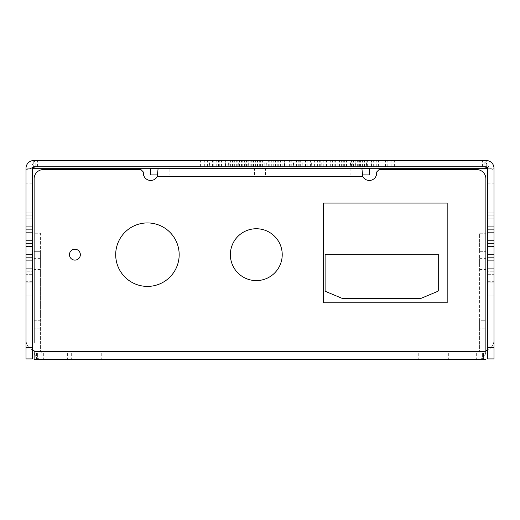 <?xml version="1.0" encoding="UTF-8"?>
<svg xmlns="http://www.w3.org/2000/svg" width="520" height="520" viewBox="0 0 520 520"><rect width="100%" height="100%" fill="white"/><g stroke="black" fill="none" stroke-linecap="round" stroke-linejoin="round"><path stroke-width="0.39" stroke-dasharray="2.6 1.95" d="M487.728 347.38L494 347.38L494 358.917L487.728 358.917L487.728 181.097L494 181.097L494 183.138L494 168.285L487.728 168.285L489.067 168.285L487.598 167.687M487.728 181.097L487.728 168.285L486.252 166.803L482.469 166.803L484.146 166.803L484.146 160.531L486.252 160.531L486.252 166.803M494 279.747L494 274.3L494 279.747M487.728 279.747L487.728 274.3L487.728 279.747M494 264.062L494 246.805L494 264.062M487.728 264.062L487.728 246.805L487.728 264.062M32.273 183.138L26 183.138L26 168.285L32.273 168.285L32.273 183.138L32.273 181.097L26 181.097L26 358.917L32.273 358.917L32.273 347.38L26 347.38M26 279.747L26 274.3L26 279.747M32.273 279.747L32.273 274.3L32.273 279.747M26 264.062L26 246.805L26 264.062M32.273 264.062L32.273 246.805L32.273 264.062M260 160.531L242.743 160.531L260 160.531M260 166.803L242.743 166.803L260 166.803M228.644 166.803L204.334 166.803L228.644 166.803L228.644 160.531L204.334 160.531L228.644 160.531M266.734 166.803L282.146 166.803L257.836 166.803L266.734 166.803L266.734 160.531L282.146 160.531L266.734 160.531M206.069 166.803L221.481 166.803L197.171 166.803L206.069 166.803L206.069 160.531L221.481 160.531L206.069 160.531M295.022 166.803L319.345 166.803L295.035 166.803L295.035 160.531L319.345 160.531L291.766 160.531L316.075 160.531L295.022 160.531L295.022 166.803M370.058 166.803L394.368 166.803L370.058 166.803L370.058 160.531L394.368 160.531L370.058 160.531M346.996 166.803L362.407 166.803L338.098 166.803L346.996 166.803L346.996 160.531L362.407 160.531L346.996 160.531M366.568 166.803L381.986 166.803L357.675 166.803L366.568 166.803L366.568 160.531L381.986 160.531L366.568 160.531M273.923 166.803L289.334 166.803L265.025 166.803L273.923 166.803L273.923 160.531L289.334 160.531L273.923 160.531M293.495 166.803L308.906 166.803L284.596 166.803L293.495 166.803L293.495 160.531L308.906 160.531L293.495 160.531M311.337 166.803L335.647 166.803L311.337 166.803L311.337 160.531L335.647 160.531L311.337 160.531M330.909 166.803L355.219 166.803L330.909 166.803L330.909 160.531L355.219 160.531L330.909 160.531M350.487 166.803L374.797 166.803L350.487 166.803L350.487 160.531L374.797 160.531L350.487 160.531M352.216 166.803L367.627 166.803L343.317 166.803L352.216 166.803L352.216 160.531L367.627 160.531L352.216 160.531M371.787 166.803L387.205 166.803L362.895 166.803L371.787 166.803L371.787 160.531L387.205 160.531L371.787 160.531M238.264 166.803L262.574 166.803L238.264 166.803L238.264 160.531L262.574 160.531L238.264 160.531M239.993 166.803L255.405 166.803L231.094 166.803L239.993 166.803L239.993 160.531L255.405 160.531L239.993 160.531M336.128 166.803L360.438 166.803L336.128 166.803L336.128 160.531L360.438 160.531L336.128 160.531M337.863 166.803L353.275 166.803L328.965 166.803L337.863 166.803L337.863 160.531L353.275 160.531L337.863 160.531M355.706 166.803L380.016 166.803L355.706 166.803L355.706 160.531L380.016 160.531L355.706 160.531M223.906 166.803L248.216 166.803L223.906 166.803L223.906 160.531L248.216 160.531L223.906 160.531M225.641 166.803L241.053 166.803L216.743 166.803L225.641 166.803L225.641 160.531L241.053 160.531L225.641 160.531M245.213 166.803L260.624 166.803L236.314 166.803L245.213 166.803L245.213 160.531L260.624 160.531L245.213 160.531M264.791 166.803L280.202 166.803L255.892 166.803L264.791 166.803L264.791 160.531L280.202 160.531L264.791 160.531M284.362 166.803L299.774 166.803L275.464 166.803L284.362 166.803L284.362 160.531L299.774 160.531L284.362 160.531M302.204 166.803L326.514 166.803L302.204 166.803L302.204 160.531L326.514 160.531L302.204 160.531M321.776 166.803L346.086 166.803L321.776 166.803L321.776 160.531L346.086 160.531L321.776 160.531M209.553 166.803L233.864 166.803L209.553 166.803L209.553 160.531L233.864 160.531L209.553 160.531M229.125 166.803L253.442 166.803L229.125 166.803L229.125 160.531L253.442 160.531L229.125 160.531M248.703 166.803L273.013 166.803L248.703 166.803L248.703 160.531L273.013 160.531L248.703 160.531M32.441 167.596L30.934 168.285C32.572 163.573 34.21 160.992 35.854 160.531L35.854 166.803L33.748 166.803L33.748 160.531L484.146 160.531C486.902 163.514 488.547 166.095 489.067 168.285A11.531 11.531 0 0 0 494 169.39L494 339.813A11.531 11.531 0 0 1 482.469 351.351L37.531 351.351A11.531 11.531 0 0 1 26 339.813L26 169.39A11.531 11.531 0 0 0 30.934 168.285L32.273 168.285L33.748 166.803M35.854 166.803L484.146 166.803M257.601 166.803L257.601 160.531M251.96 166.803L251.96 160.531M264.115 166.803L264.115 160.531M273.013 166.803L273.013 160.531M269.757 166.803L269.757 160.531M238.024 166.803L238.024 160.531M232.381 166.803L232.381 160.531M244.543 166.803L244.543 160.531M253.442 166.803L253.442 160.531M250.179 166.803L250.179 160.531M218.452 166.803L218.452 160.531M212.81 166.803L212.81 160.531M224.965 166.803L224.965 160.531M233.864 166.803L233.864 160.531M230.607 166.803L230.607 160.531M330.675 166.803L330.675 160.531M325.033 166.803L325.033 160.531M337.188 166.803L337.188 160.531M346.086 166.803L346.086 160.531M342.829 166.803L342.829 160.531M316.089 166.803L316.089 160.531M303.933 166.803L303.933 160.531M298.292 166.803L298.292 160.531M310.447 166.803L310.447 160.531M319.345 166.803L319.345 160.531M311.103 166.803L311.103 160.531M305.461 166.803L305.461 160.531M317.616 166.803L317.616 160.531M326.514 166.803L326.514 160.531M323.258 166.803L323.258 160.531M296.517 166.803L296.517 160.531M275.464 166.803L275.464 160.531M278.72 166.803L278.72 160.531M290.875 166.803L290.875 160.531M299.774 166.803L299.774 160.531M276.945 166.803L276.945 160.531M255.892 166.803L255.892 160.531M259.149 166.803L259.149 160.531M271.303 166.803L271.303 160.531M280.202 166.803L280.202 160.531M257.368 166.803L257.368 160.531M236.314 166.803L236.314 160.531M239.571 166.803L239.571 160.531M251.726 166.803L251.726 160.531M260.624 166.803L260.624 160.531M237.796 166.803L237.796 160.531M216.743 166.803L216.743 160.531M219.999 166.803L219.999 160.531M232.154 166.803L232.154 160.531M241.053 166.803L241.053 160.531M232.804 166.803L232.804 160.531M227.162 166.803L227.162 160.531M239.323 166.803L239.323 160.531M248.216 166.803L248.216 160.531M244.959 166.803L244.959 160.531M364.604 166.803L364.604 160.531M358.963 166.803L358.963 160.531M371.118 166.803L371.118 160.531M380.016 166.803L380.016 160.531M376.76 166.803L376.76 160.531M350.019 166.803L350.019 160.531M328.965 166.803L328.965 160.531M332.221 166.803L332.221 160.531M344.376 166.803L344.376 160.531M353.275 166.803L353.275 160.531M345.026 166.803L345.026 160.531M339.385 166.803L339.385 160.531M351.546 166.803L351.546 160.531M360.438 166.803L360.438 160.531M357.182 166.803L357.182 160.531M252.148 166.803L252.148 160.531M231.094 166.803L231.094 160.531M234.351 166.803L234.351 160.531M246.506 166.803L246.506 160.531M255.405 166.803L255.405 160.531M247.162 166.803L247.162 160.531M241.52 166.803L241.52 160.531M253.675 166.803L253.675 160.531M262.574 166.803L262.574 160.531M259.317 166.803L259.317 160.531M383.949 166.803L383.949 160.531M362.895 166.803L362.895 160.531M366.151 166.803L366.151 160.531M378.307 166.803L378.307 160.531M387.205 166.803L387.205 160.531M364.371 166.803L364.371 160.531M343.317 166.803L343.317 160.531M346.574 166.803L346.574 160.531M358.728 166.803L358.728 160.531M367.627 166.803L367.627 160.531M359.385 166.803L359.385 160.531M353.743 166.803L353.743 160.531M365.898 166.803L365.898 160.531M374.797 166.803L374.797 160.531M371.54 166.803L371.54 160.531M339.807 166.803L339.807 160.531M334.165 166.803L334.165 160.531M346.32 166.803L346.32 160.531M355.219 166.803L355.219 160.531M351.962 166.803L351.962 160.531M320.236 166.803L320.236 160.531M314.594 166.803L314.594 160.531M326.749 166.803L326.749 160.531M335.647 166.803L335.647 160.531M332.391 166.803L332.391 160.531M305.65 166.803L305.65 160.531M284.596 166.803L284.596 160.531M287.853 166.803L287.853 160.531M300.007 166.803L300.007 160.531M308.906 166.803L308.906 160.531M286.078 166.803L286.078 160.531M265.025 166.803L265.025 160.531M268.281 166.803L268.281 160.531M280.436 166.803L280.436 160.531M289.334 166.803L289.334 160.531M378.729 166.803L378.729 160.531M357.675 166.803L357.675 160.531M360.932 166.803L360.932 160.531M373.087 166.803L373.087 160.531M381.986 166.803L381.986 160.531M359.151 166.803L359.151 160.531M338.098 166.803L338.098 160.531M341.354 166.803L341.354 160.531M353.509 166.803L353.509 160.531M362.407 166.803L362.407 160.531M378.957 166.803L378.957 160.531M373.315 166.803L373.315 160.531M385.469 166.803L385.469 160.531M394.368 166.803L394.368 160.531M391.112 166.803L391.112 160.531M291.766 166.803L291.766 160.531M307.177 166.803L307.177 160.531M316.075 166.803L316.075 160.531M312.819 166.803L312.819 160.531M300.664 166.803L300.664 160.531M218.225 166.803L218.225 160.531M197.171 166.803L197.171 160.531M200.428 166.803L200.428 160.531M212.583 166.803L212.583 160.531M221.481 166.803L221.481 160.531M278.889 166.803L278.889 160.531M257.836 166.803L257.836 160.531M261.092 166.803L261.092 160.531M273.247 166.803L273.247 160.531M282.146 166.803L282.146 160.531M219.745 166.803L219.745 160.531M225.388 166.803L225.388 160.531M213.233 166.803L213.233 160.531M204.334 166.803L204.334 160.531M207.591 166.803L207.591 160.531M437.814 291.324L420.557 298.558A0.741 0.741 0 0 1 420.271 298.617L342.875 298.617A0.741 0.741 0 0 1 342.589 298.558L325.553 291.421A0.741 0.741 0 0 1 325.104 290.739L325.104 254.326L438.269 254.228L438.269 290.647A0.741 0.741 0 0 1 437.814 291.324M26 169.39A11.531 11.531 0 0 0 30.934 168.285L489.067 168.285A11.531 11.531 0 0 0 494 169.39L494 339.813A11.531 11.531 0 0 1 487.728 350.077M485.882 350.831A11.531 11.531 0 0 1 482.469 351.351L37.531 351.351A11.531 11.531 0 0 1 34.119 350.831M32.273 350.077A11.531 11.531 0 0 1 26 339.826M26 168.285C26.462 163.573 29.042 160.992 33.748 160.531M32.273 181.097L32.273 347.38M32.273 240.584L26 240.584L26 218.784L26 240.584L26 218.784L26 240.584L26 218.784L26 240.584L26 218.784L26 240.584L26 218.784L26 240.584L32.273 240.584L32.273 229.684L32.273 240.584L26 240.584L32.273 240.584L32.273 229.684L26 229.684L26 218.784L26 229.684L32.273 229.684L32.273 218.784L32.273 240.584L26 240.584L32.273 240.584L32.273 229.684L26 229.684L32.273 229.684L32.273 218.784L26 218.784L32.273 218.784L32.273 240.584L26 240.584L32.273 240.584L32.273 229.684L26 229.684L32.273 229.684L32.273 218.784L26 218.784L32.273 218.784L32.273 240.584L26 240.584L32.273 240.584L32.273 229.684L26 229.684L32.273 229.684L32.273 218.784L26 218.784L32.273 218.784L32.273 240.584L26 240.584L32.273 240.584L32.273 229.684L26 229.684L32.273 229.684L32.273 218.784L26 218.784L32.273 218.784L32.273 240.584M32.273 268.262L26 268.262L26 246.467L26 268.262L26 246.467L26 268.262L32.273 268.262L32.273 257.368L32.273 268.262L32.273 257.368L26 257.368L26 246.467L26 257.368L32.273 257.368L32.273 246.467L32.273 257.368L26 257.368L32.273 257.368L32.273 246.467L26 246.467L32.273 246.467L32.273 268.262L26 268.262L32.273 268.262L32.273 257.368L26 257.368L32.273 257.368L32.273 268.262L26 268.262L32.273 268.262L26 268.262L32.273 268.262L32.273 246.467L26 246.467L32.273 246.467L32.273 268.262M32.273 295.945L26 295.945L26 274.151L26 295.945L26 274.151L26 295.945L32.273 295.945L32.273 285.044L32.273 295.945L32.273 285.044L26 285.044L26 274.151L26 285.044L32.273 285.044L32.273 274.151L32.273 285.044L26 285.044L32.273 285.044L32.273 274.151L26 274.151L32.273 274.151L32.273 295.945L26 295.945L32.273 295.945L32.273 285.044L26 285.044L32.273 285.044L32.273 295.945L26 295.945L32.273 295.945L26 295.945L32.273 295.945L32.273 274.151L26 274.151L32.273 274.151L32.273 295.945M32.273 254.423L26 254.423L26 232.629L26 254.423L26 232.629L26 254.423L26 243.522L26 254.423L32.273 254.423L32.273 243.522L32.273 254.423L32.273 243.522L26 243.522L26 232.629L26 243.522L32.273 243.522L32.273 232.629L32.273 243.522L26 243.522L32.273 243.522L32.273 254.423L26 254.423L32.273 254.423L32.273 232.629L26 232.629L32.273 232.629L32.273 243.522L26 243.522L32.273 243.522L32.273 232.629L26 232.629L32.273 232.629L32.273 254.423L26 254.423L32.273 254.423L26 254.423L32.273 254.423L32.273 243.522L32.273 254.423M26 282.106L26 260.306L26 282.106L32.273 282.106L32.273 271.206L26 271.206L32.273 271.206L32.273 282.106L26 282.106L32.273 282.106L32.273 260.306L32.273 271.206L26 271.206L32.273 271.206L32.273 260.306L26 260.306L32.273 260.306L32.273 282.106L26 282.106M32.273 212.901L26 212.901L26 191.107L26 212.901L26 191.107L26 212.901L26 191.107L26 212.901L26 191.107L26 212.901L32.273 212.901L32.273 202L32.273 212.901L26 212.901L32.273 212.901L32.273 202L26 202L26 191.107L26 202L32.273 202L32.273 191.107L32.273 212.901L32.273 202L26 202L32.273 202L32.273 191.107L26 191.107L32.273 191.107L32.273 202L26 202L32.273 202L32.273 191.107L26 191.107L32.273 191.107L32.273 212.901L26 212.901L32.273 212.901L26 212.901L32.273 212.901L32.273 202L32.273 212.901L32.273 202L26 202L32.273 202L32.273 191.107L26 191.107L32.273 191.107L32.273 202L26 202L32.273 202L32.273 212.901L26 212.901L32.273 212.901L26 212.901L32.273 212.901L32.273 191.107L26 191.107L32.273 191.107L32.273 212.901M32.273 226.739L26 226.739L26 204.945L26 226.739L26 204.945L26 226.739L26 215.846L26 226.739L32.273 226.739L32.273 215.846L32.273 226.739L26 226.739L32.273 226.739L32.273 215.846L26 215.846L26 204.945L26 215.846L32.273 215.846L32.273 204.945L32.273 226.739L32.273 215.846L26 215.846L32.273 215.846L32.273 204.945L26 204.945L32.273 204.945L32.273 215.846L26 215.846L32.273 215.846L32.273 204.945L26 204.945L32.273 204.945L32.273 226.739L26 226.739L32.273 226.739L26 226.739L32.273 226.739L32.273 215.846L32.273 226.739M32.273 204.945L26 204.945L32.273 204.945L32.273 215.846L26 215.846L32.273 215.846L32.273 204.945L26 204.945L32.273 204.945M32.273 191.107L26 191.107L32.273 191.107L32.273 202L26 202L32.273 202L32.273 191.107L26 191.107L32.273 191.107M32.273 260.306L26 260.306L32.273 260.306M32.273 274.151L26 274.151L32.273 274.151L32.273 285.044L26 285.044L32.273 285.044L32.273 274.151L26 274.151L32.273 274.151M32.273 232.629L26 232.629L32.273 232.629L32.273 243.522L26 243.522L32.273 243.522L32.273 232.629L26 232.629L32.273 232.629M32.273 218.784L26 218.784L32.273 218.784L32.273 229.684L26 229.684L32.273 229.684L32.273 218.784L26 218.784L32.273 218.784M32.273 246.467L26 246.467L32.273 246.467L32.273 257.368L26 257.368L32.273 257.368L32.273 246.467L26 246.467L32.273 246.467M26 183.138L26 181.097M486.252 160.531C490.958 160.992 493.538 163.573 494 168.285M494 218.784L494 240.584L494 218.784L494 240.584L494 218.784L494 240.584L494 218.784L494 240.584L494 218.784L487.728 218.784L487.728 229.684L494 229.684L487.728 229.684L487.728 218.784L494 218.784L487.728 218.784L487.728 240.584L487.728 229.684L487.728 240.584L494 240.584L487.728 240.584L494 240.584L487.728 240.584L487.728 229.684L494 229.684L487.728 229.684L487.728 218.784L494 218.784L487.728 218.784L487.728 240.584L494 240.584L487.728 240.584L487.728 229.684L494 229.684L487.728 229.684L487.728 218.784L494 218.784L487.728 218.784L487.728 229.684L494 229.684L487.728 229.684L487.728 218.784L494 218.784L487.728 218.784L487.728 240.584L487.728 229.684L494 229.684L487.728 229.684L487.728 218.784L494 218.784L487.728 218.784L487.728 240.584L494 240.584L487.728 240.584L487.728 229.684L487.728 240.584L494 240.584L487.728 240.584L494 240.584L487.728 240.584L487.728 229.684L494 229.684L487.728 229.684L487.728 218.784L494 218.784M494 246.467L494 268.262L494 246.467L494 268.262L494 246.467L487.728 246.467L487.728 257.368L494 257.368L487.728 257.368L487.728 246.467L494 246.467L487.728 246.467L487.728 268.262L487.728 257.368L487.728 268.262L494 268.262L487.728 268.262L494 268.262L487.728 268.262L487.728 257.368L494 257.368L487.728 257.368L487.728 246.467L494 246.467L487.728 246.467L494 246.467L487.728 246.467L487.728 257.368L487.728 246.467L487.728 257.368L494 257.368L487.728 257.368L487.728 268.262L487.728 257.368L487.728 268.262L494 268.262L487.728 268.262L494 268.262L487.728 268.262L487.728 257.368L494 257.368L487.728 257.368L487.728 246.467L494 246.467M494 274.151L494 295.945L494 274.151L494 295.945L494 274.151L487.728 274.151L487.728 285.044L494 285.044L487.728 285.044L487.728 274.151L494 274.151L487.728 274.151L487.728 295.945L487.728 285.044L487.728 295.945L494 295.945L487.728 295.945L494 295.945L487.728 295.945L487.728 285.044L494 285.044L487.728 285.044L487.728 274.151L494 274.151L487.728 274.151L494 274.151L487.728 274.151L487.728 285.044L487.728 274.151L487.728 285.044L494 285.044L487.728 285.044L487.728 295.945L487.728 285.044L487.728 295.945L494 295.945L487.728 295.945L494 295.945L487.728 295.945L487.728 285.044L494 285.044L487.728 285.044L487.728 274.151L494 274.151M494 232.629L494 254.423L494 232.629L494 254.423L494 232.629L494 254.423L494 232.629L487.728 232.629L487.728 243.522L494 243.522L487.728 243.522L487.728 232.629L494 232.629L487.728 232.629L494 232.629L487.728 232.629L487.728 254.423L487.728 232.629L487.728 243.522L494 243.522L487.728 243.522L487.728 254.423L494 254.423L487.728 254.423L487.728 243.522L487.728 254.423L494 254.423L487.728 254.423L494 254.423L487.728 254.423L487.728 243.522L494 243.522L487.728 243.522L487.728 232.629L494 232.629L487.728 232.629L487.728 254.423L494 254.423L487.728 254.423L487.728 243.522L494 243.522L487.728 243.522L487.728 232.629L494 232.629M487.728 260.306L494 260.306L494 282.106L494 260.306L487.728 260.306L487.728 271.206L487.728 260.306L487.728 271.206L494 271.206L487.728 271.206L487.728 282.106L487.728 271.206L487.728 282.106L494 282.106L487.728 282.106L494 282.106L487.728 282.106L487.728 271.206L494 271.206L487.728 271.206L487.728 260.306L494 260.306L487.728 260.306M494 191.107L494 212.901L494 191.107L494 212.901L494 191.107L494 212.901L494 191.107L494 212.901L494 191.107L487.728 191.107L487.728 202L494 202L494 212.901L494 202L487.728 202L487.728 191.107L494 191.107L487.728 191.107L487.728 212.901L487.728 202L487.728 212.901L494 212.901L487.728 212.901L494 212.901L487.728 212.901L487.728 202L494 202L487.728 202L487.728 191.107L494 191.107L487.728 191.107L487.728 212.901L494 212.901L487.728 212.901L487.728 202L494 202L487.728 202L487.728 191.107L494 191.107L487.728 191.107L487.728 202L494 202L487.728 202L487.728 191.107L494 191.107L487.728 191.107L494 191.107L487.728 191.107L487.728 212.901L487.728 191.107L487.728 202L494 202L487.728 202L487.728 212.901L494 212.901L487.728 212.901L487.728 202L494 202L487.728 202L487.728 191.107L494 191.107M494 204.945L494 226.739L494 204.945L494 226.739L494 204.945L494 226.739L494 204.945L487.728 204.945L487.728 215.846L494 215.846L487.728 215.846L487.728 204.945L494 204.945L487.728 204.945L487.728 226.739L487.728 215.846L494 215.846L487.728 215.846L487.728 204.945L494 204.945L487.728 204.945L487.728 226.739L494 226.739L487.728 226.739L487.728 215.846L487.728 226.739L494 226.739L487.728 226.739L494 226.739L487.728 226.739L487.728 215.846L494 215.846L487.728 215.846L487.728 204.945L494 204.945L487.728 204.945L487.728 226.739L494 226.739L487.728 226.739L487.728 215.846L494 215.846L487.728 215.846L487.728 204.945L494 204.945M487.728 212.901L494 212.901L487.728 212.901L487.728 202L487.728 212.901L494 212.901L487.728 212.901M494 347.38L494 181.097M82.836 359.469L98.066 359.469L82.836 359.469M82.836 353.197L98.066 353.197L82.836 353.197M433.472 359.469L418.243 359.469L433.472 359.469M433.472 353.197L418.243 353.197L433.472 353.197M86.528 359.469L71.305 359.469L86.528 359.469M86.528 353.197L71.305 353.197L86.528 353.197M485.882 264.062L485.882 258.615L485.882 264.062M479.603 264.062L479.603 258.615L479.603 264.062M34.119 264.062L34.119 258.615L34.119 264.062M40.391 264.062L40.391 258.615L40.391 264.062M260 168.649L265.447 168.649L260 168.649M260 174.928L265.447 174.928L260 174.928M74.906 249.223A5.447 5.447 0 0 0 69.459 254.67A5.447 5.447 0 0 0 74.906 260.111A5.447 5.447 0 0 0 80.347 254.67A5.447 5.447 0 0 0 74.906 249.223M256.295 228.742A25.928 25.928 0 0 0 230.367 254.67A25.928 25.928 0 0 0 256.295 280.599A25.928 25.928 0 0 0 282.224 254.67A25.928 25.928 0 0 0 256.295 228.742M147.433 222.931A31.739 31.739 0 0 0 115.694 254.67A31.739 31.739 0 0 0 147.433 286.409A31.739 31.739 0 0 0 179.172 254.67A31.739 31.739 0 0 0 147.433 222.931M34.119 352.482L34.119 359.469L34.119 353.197L34.119 359.469L36.517 359.469L34.119 359.469L34.119 353.197L34.119 359.469L485.882 359.469L485.882 353.197L34.119 353.197L485.882 353.197L485.882 351.715A7.748 7.748 0 0 1 485.862 352.222A7.748 7.748 0 0 0 485.882 351.715L485.882 320.717L479.603 320.717L479.603 251.693L479.603 328.094L479.603 320.717L485.882 320.717L485.882 351.715L485.882 178.802A9.23 9.23 0 0 0 476.651 169.578L379.087 169.572L376.688 171.971L376.688 173.082A7.384 7.384 0 0 1 362.713 176.404L157.294 176.404A7.384 7.384 0 0 1 143.319 173.082L143.319 171.971L140.92 169.572L43.349 169.578A9.23 9.23 0 0 0 34.119 178.802L34.119 351.715A7.748 7.748 0 0 0 34.138 352.222C35.041 356.87 37.622 359.281 41.873 359.469L41.873 353.197L41.873 359.469C37.622 359.281 35.041 356.87 34.138 352.222L40.398 351.812L41.873 353.197L40.398 351.812A1.476 1.476 0 0 1 40.391 351.715L40.391 320.717L34.119 320.717L34.119 233.239L34.119 328.094L34.119 320.717L40.391 320.717L40.391 251.693L34.119 251.693L40.391 251.693L40.391 233.239L34.119 233.239L40.391 233.239L40.391 351.715A1.476 1.476 0 0 0 40.398 351.812L34.138 352.222A7.748 7.748 0 0 1 34.119 351.715L34.119 343.005M447.174 203.073L323.603 203.073L323.603 302.815L447.174 302.815L447.174 203.073M361.92 169.24L361.92 175.039L362.713 176.404M157.294 176.404L158.08 175.039L158.08 169.24L158.08 175.039M158.08 168.649L158.08 169.24M157.417 174.928L361.92 174.928L361.92 168.649L361.92 175.039M361.92 168.649L361.92 174.928L362.583 174.928M350.851 168.649L350.851 174.928L369.304 174.928L369.304 168.649L150.696 168.649L150.696 174.928L169.15 174.928L169.15 168.649M350.851 174.928L169.15 174.928M485.882 320.717L485.882 233.239L485.882 320.717M479.603 251.693L485.882 251.693L479.603 251.693L479.603 233.239L485.882 233.239L479.603 233.239L479.603 251.693M479.603 328.094L479.603 351.715L479.603 328.094L485.882 328.094L479.603 328.094M485.862 352.222L479.603 351.812A1.476 1.476 0 0 0 479.603 351.715A1.476 1.476 0 0 1 479.603 351.812L478.127 353.197L478.127 359.469C482.378 359.281 484.959 356.87 485.862 352.222C484.959 356.87 482.378 359.281 478.127 359.469L478.127 353.197L479.603 351.812L485.862 352.222M36.517 353.197L36.517 359.469L45.006 359.469L36.517 359.469L36.517 353.197L45.006 353.197L36.517 353.197M485.882 359.469L474.994 359.469L485.882 359.469L485.882 353.197L485.882 359.469M483.483 353.197L483.483 359.469L483.483 353.197L474.994 353.197L483.483 353.197M34.119 359.469L34.119 353.197M485.882 351.715L34.119 351.715M40.391 328.094L34.119 328.094L40.391 328.094M37.629 353.197L37.629 359.469L37.629 353.197M43.349 353.197L43.349 359.469M476.651 353.197L476.651 359.469M482.372 353.197L482.372 359.469L482.372 353.197M487.728 183.138L494 183.138M487.728 274.3L494 274.3L487.728 274.3M487.728 246.805L494 246.805M32.273 285.188L26 285.188L32.273 285.188M32.273 281.314L26 281.314M242.743 166.803L242.743 160.531M482.469 166.803L482.469 160.531M37.531 166.803L37.531 160.531M277.257 166.803L277.257 160.531M32.273 246.805L26 246.805M32.273 274.3L26 274.3L32.273 274.3M487.728 281.314L494 281.314M487.728 285.188L494 285.188L487.728 285.188M67.613 353.197L67.613 359.469M418.243 353.197L418.243 359.469M71.305 353.197L71.305 359.469M479.603 269.503L485.882 269.503M40.391 258.615L34.119 258.615M254.56 174.928L254.56 168.649M265.447 174.928L265.447 168.649M40.391 269.503L34.119 269.503M479.603 258.615L485.882 258.615M101.751 353.197L101.751 359.469M448.695 353.197L448.695 359.469M98.066 353.197L98.066 359.469M45.006 353.197L45.006 359.469L45.006 353.197M474.994 353.197L474.994 359.469L474.994 353.197"/><path stroke-width="0.78" d="M32.273 168.285A1.476 1.476 0 0 1 33.748 166.803L486.252 166.803A1.476 1.476 0 0 1 487.728 168.285L487.728 358.917L494 358.917L494 168.285A7.748 7.748 0 0 0 486.252 160.531L33.748 160.531A7.748 7.748 0 0 0 26 168.285L26 358.917L32.273 358.917L32.273 168.285L487.728 168.285M35.854 166.803L32.441 167.596M487.598 167.687L484.146 166.803M437.814 291.324L420.557 298.558A0.741 0.741 0 0 1 420.271 298.617L342.875 298.617A0.741 0.741 0 0 1 342.589 298.558L325.553 291.421A0.741 0.741 0 0 1 325.104 290.739L325.104 254.326L438.269 254.228L438.269 290.647A0.741 0.741 0 0 1 437.814 291.324M487.728 350.077A11.531 11.531 0 0 1 485.882 350.831M34.119 350.831A11.531 11.531 0 0 1 32.273 350.077M26 339.826A11.531 11.531 0 0 1 26 339.813L26 169.39M74.906 249.223A5.447 5.447 0 0 0 69.459 254.67A5.447 5.447 0 0 0 74.906 260.111A5.447 5.447 0 0 0 80.347 254.67A5.447 5.447 0 0 0 74.906 249.223M256.295 228.742A25.928 25.928 0 0 0 230.367 254.67A25.928 25.928 0 0 0 256.295 280.599A25.928 25.928 0 0 0 282.224 254.67A25.928 25.928 0 0 0 256.295 228.742M147.433 222.931A31.739 31.739 0 0 0 115.694 254.67A31.739 31.739 0 0 0 147.433 286.409A31.739 31.739 0 0 0 179.172 254.67A31.739 31.739 0 0 0 147.433 222.931M485.882 353.197L485.882 178.802A9.23 9.23 0 0 0 476.651 169.578L379.087 169.572L376.688 171.971L376.688 173.082A7.384 7.384 0 0 1 362.713 176.404L157.294 176.404A7.384 7.384 0 0 1 143.319 173.082L143.319 171.971L140.92 169.572L43.349 169.578A9.23 9.23 0 0 0 34.119 178.802L34.119 343.005M323.603 203.073L323.603 302.815L447.174 302.815L447.174 203.073L323.603 203.073M157.294 176.404L158.08 168.649L361.92 168.649L362.713 176.404M362.583 174.928L369.304 174.928L369.304 168.649L361.92 168.649M157.417 174.928L150.696 174.928L150.696 168.649L158.08 168.649L158.08 169.24L158.08 168.649M34.119 352.482L34.119 351.715A7.748 7.748 0 0 0 34.119 351.722L34.119 359.469L485.882 359.469M32.273 347.38L26 347.38M487.728 347.38L494 347.38M485.882 351.715L34.119 351.715"/></g></svg>
